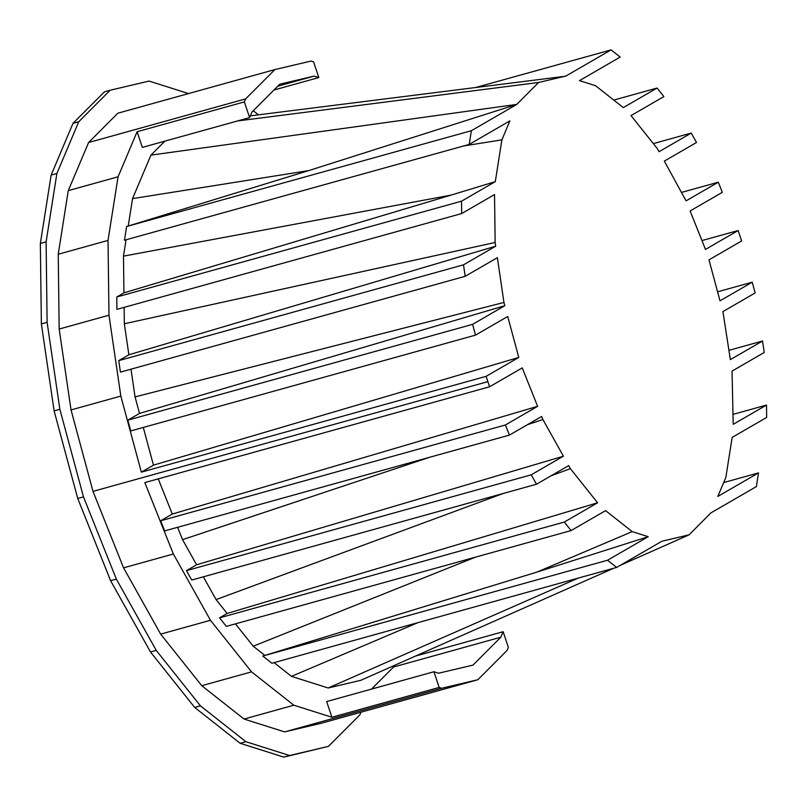 <?xml version="1.0" encoding="UTF-8"?>
<svg xmlns="http://www.w3.org/2000/svg" width="807" height="807" viewBox="0 0 807 807"><rect width="100%" height="100%" fill="white"/><g stroke="black" fill="none" stroke-linecap="round" stroke-linejoin="round"><path stroke-width="1.21" d="M250.331 115.855L565.576 76.211L611.081 49.883L475.938 87.438M611.081 49.883L620.2 57.065L579.497 80.619L595.536 85.693L623.307 107.593L657.08 88.054L613.784 100.088M463.732 145.936L501.883 139.863L509.913 120.868L469.21 144.413L124.46 240.224L126.618 226.515L471.379 130.704L469.21 144.413M126.618 226.515L308.728 170.6L516.884 104.375L471.379 130.704M518.77 357.44L486.096 376.344L141.346 472.145L153.451 465.145L518.77 357.44L507.724 316.485L475.515 335.127L130.754 430.928L127.849 420.154L139.51 413.406L135.051 396.893L503.941 302.443L497.374 257.685L465.185 276.307L120.425 372.118L118.75 360.638L128.878 354.777L124.328 323.768L495.145 242.483L494.54 194.548L461.685 213.552L116.924 309.363L116.773 296.996L123.935 292.84L123.481 256.142L126.053 239.78M123.481 256.142L451.113 195.102L495.296 181.646L501.883 139.863M128.303 225.536L132.55 198.623L308.728 170.6M132.55 198.623L150.929 155.136L516.884 104.375M657.08 88.054L663.868 96.588L631.013 115.593L657.352 148.649L659.057 151.696L691.246 133.074L653.337 143.606M116.773 296.996L461.523 201.185L461.685 213.552M123.935 292.84L451.113 195.102M461.523 201.185L495.296 181.646M124.328 323.768L124.127 307.356M691.246 133.074L696.512 142.486L664.322 161.107L686.071 200.852L718.291 182.211L681.814 192.348M118.75 360.638L463.5 264.827L465.185 276.307M128.878 354.777L495.69 246.206L463.5 264.827M135.051 396.893L130.986 369.182M495.145 242.483L495.69 246.206M718.291 182.211L722.336 192.328L690.116 210.97L705.489 249.413L738.163 230.52L701.959 240.577M127.849 420.154L472.609 324.343L475.515 335.127M139.51 413.406L504.819 305.712L472.609 324.343M153.451 465.145L143.293 427.448M503.941 302.443L504.819 305.712M486.096 376.344L489.577 386.785L144.816 482.596L173.364 554.006L210.466 620.28L251.552 671.858L293.839 705.207L331.899 717.252L326.674 701.555L433.934 671.747L439.149 687.443L331.899 717.252M505.404 424.976L509.449 435.094L164.689 530.895L160.643 520.777L505.404 424.976L537.613 406.335L522.24 367.891L489.577 386.785M527.485 424.653L542.889 419.519L541.658 416.452L509.449 435.094M542.889 419.519L563.417 456.197L531.218 474.819L536.494 484.23L191.733 580.041L186.467 570.63L531.218 474.819M551.07 475.797L570.388 468.655L568.683 465.609L536.494 484.23M570.388 468.655L597.583 502.791L564.305 522.048L571.104 530.572L226.343 626.383L219.544 617.849L564.305 522.048M262.779 656.051L607.54 560.24L616.649 567.422L271.898 663.233L262.779 656.051L536.796 572.143L632.204 531.611L605.583 510.629L571.104 530.572M632.204 531.611L648.243 536.695L607.54 560.24M661.377 541.547L616.649 567.422M662.305 541.144L689.107 534.829L710.856 512.929L756.361 486.601L758.519 472.892L723.677 482.576M738.163 230.52L741.633 240.97L708.97 259.864L720.015 300.819L752.225 282.188L755.13 292.961L722.921 311.593L730.355 359.619L762.554 340.998L764.229 352.477L732.04 371.099L733.21 424.331L766.499 405.074L766.65 417.451L732.161 437.394L725.846 477.441L717.816 496.436L758.519 472.892M565.435 76.161L538.632 82.475L516.954 104.204M150.929 155.136L164.88 141.144M253.277 110.741L258.472 114.836M142.335 147.409L137.109 131.712L244.37 101.904L245.651 98.888L274.884 69.573L311.038 61.06L313.58 61.867L318.805 77.563L314.165 76.09L279.747 84.2L251.915 112.102L249.595 117.6L142.335 147.409M141.346 472.145L120.828 396.086L108.975 315.204L108.027 240.405L118.064 176.794L137.109 131.712M752.225 282.188L717.584 291.811M160.643 520.777L172.305 514.039L537.613 406.335M186.467 570.63L196.595 564.769L182.543 539.661L177.611 527.314M182.543 539.661L429.808 457.226M172.305 514.039L158.243 478.864M762.554 340.998L728.993 350.319M196.595 564.769L563.417 456.197M219.544 617.849L227.14 613.461L216.084 599.591L203.334 576.813M216.084 599.591L503.245 493.47M766.499 405.074L733.089 414.364M227.14 613.461L597.583 502.791M371.543 689.087L393.564 667.006L394.199 665.513M613.683 568.249L360.87 680.281L328.177 687.988L291.468 676.367L274.057 662.628M264.464 655.072L253.237 646.215L235.422 623.861M536.796 572.143L648.243 536.695M291.468 676.367L417.875 622.661M328.177 687.988L578.165 578.125M620.27 565.334L689.107 534.829M253.237 646.215L475.424 557.163M538.632 82.475L237.581 120.939M274.884 69.573L117.822 113.222L88.588 142.526L68.262 190.634L58.235 254.245L59.173 329.044L71.036 409.926L92.997 491.372L123.572 567.846L160.664 634.12L201.76 685.698L244.047 719.047L284.649 731.899L320.803 723.375L477.855 679.736L507.089 650.422L508.37 647.406L503.144 631.71L415.585 656.041M503.144 631.71L500.824 637.197L472.993 665.109L438.574 673.22L433.934 671.747M477.855 679.736L441.701 688.25L439.149 687.443M393.564 667.006L500.824 637.197M244.37 101.904L249.595 117.6M273.936 90.031L318.805 77.563M277.739 86.218L314.165 76.09M361.001 712.208L359.882 714.851L328.449 746.364L289.572 755.523L245.903 741.704L200.429 705.843L156.245 650.381L116.349 579.113L83.484 496.88L59.859 409.29L47.109 322.316L46.1 241.888L56.883 173.475L78.743 121.756L110.176 90.233L149.053 81.073L188.535 93.572M110.176 90.233L104.436 91.837L72.993 123.35L51.144 175.079L40.35 243.482L41.369 323.92L54.119 410.894L77.734 498.474L110.609 580.707L150.495 651.985L194.689 707.436L240.163 743.297L283.822 757.117L328.449 746.364M283.822 757.117L289.572 755.523M240.163 743.297L245.903 741.704M194.689 707.436L200.429 705.843M150.495 651.985L156.245 650.381M110.609 580.707L116.349 579.113M77.734 498.474L83.484 496.88M54.119 410.894L59.859 409.29M41.369 323.92L47.109 322.316M40.35 243.482L46.1 241.888M51.144 175.079L56.883 173.475M72.993 123.35L78.743 121.756M284.649 731.899L441.701 688.25M244.047 719.047L293.839 705.207M201.76 685.698L251.552 671.858M160.664 634.12L210.466 620.28M123.572 567.846L173.364 554.006M92.997 491.372L487.549 381.731M71.036 409.926L120.828 396.086M59.173 329.044L108.975 315.204M58.235 254.245L108.027 240.405M68.262 190.634L118.064 176.794M88.588 142.526L245.651 98.888"/></g></svg>
